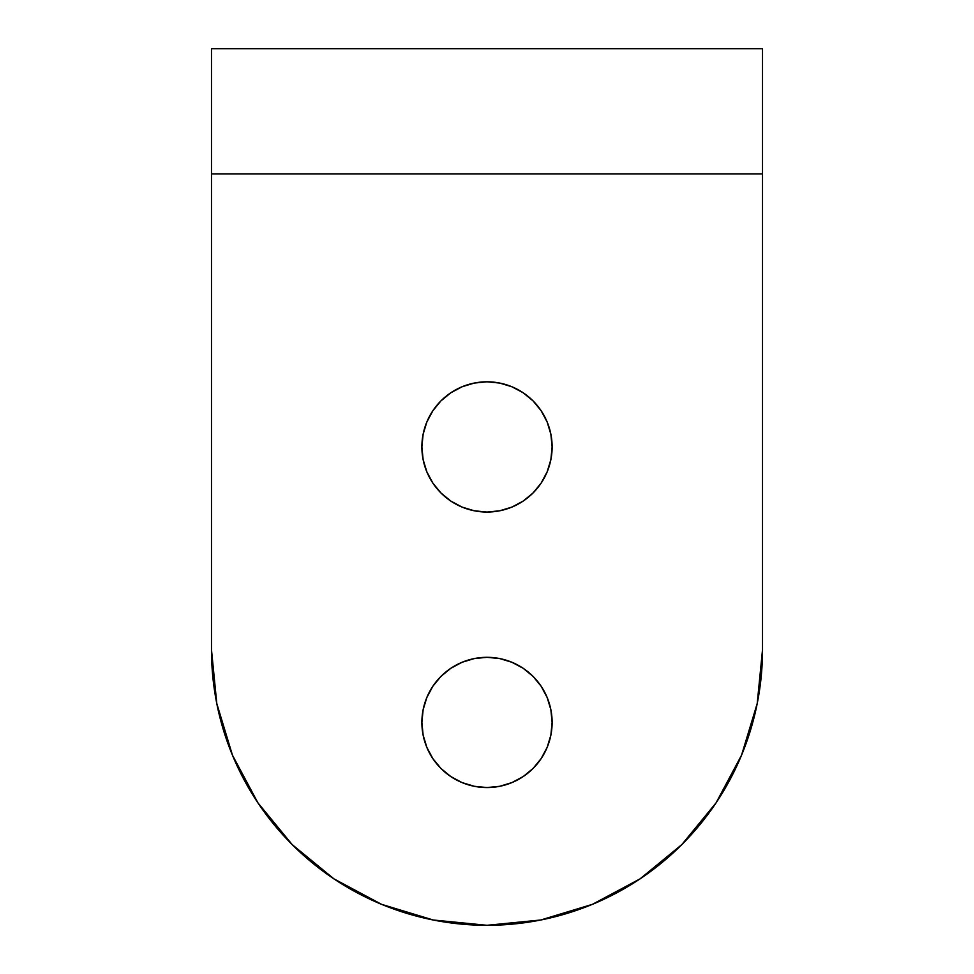 <?xml version="1.0" encoding="UTF-8"?>
<svg xmlns="http://www.w3.org/2000/svg" width="974" height="974" viewBox="0 0 974 974"><rect width="100%" height="100%" fill="white"/><g stroke="black" fill="none" stroke-linecap="round" stroke-linejoin="round"><path stroke-width="1.46" d="M541.142 483.104L533.046 492.978L523.184 501.074L511.922 507.089L499.699 510.79L487 512.044A65.124 65.124 0 0 1 421.876 446.932A65.124 65.124 0 0 1 487 381.808A65.124 65.124 0 0 1 552.124 446.932A65.124 65.124 0 0 1 487 512.044L474.301 510.79L462.078 507.089L450.816 501.074L440.954 492.978L432.858 483.104L426.843 471.842L423.13 459.631L421.876 446.932L423.13 434.221L426.843 422.01L432.858 410.748L440.954 400.886L450.816 392.778L462.078 386.763L474.301 383.062L487 381.808L499.699 383.062L511.922 386.763L523.184 392.778L533.046 400.886L541.142 410.748L547.157 422.01L550.87 434.221L552.124 446.932L550.87 459.631L547.157 471.842L541.142 483.104L533.046 492.978L523.184 501.074L511.922 507.089L499.699 510.79L487 512.044L474.301 510.79L462.078 507.089L450.816 501.074L440.954 492.978L432.858 483.104M523.184 776.57L511.922 782.597L499.699 786.298L487 787.552A65.124 65.124 0 0 1 421.876 722.428A65.124 65.124 0 0 1 487 657.316A65.124 65.124 0 0 1 552.124 722.428A65.124 65.124 0 0 1 487 787.552L474.301 786.298L462.078 782.597L450.816 776.57L440.954 768.474L432.858 758.612L426.843 747.35L423.13 735.139L421.876 722.428L423.13 709.729L426.843 697.506L432.858 686.256L440.954 676.382L450.816 668.286L462.078 662.271L474.301 658.558L487 657.316L499.699 658.558L511.922 662.271L523.184 668.286L533.046 676.382L541.142 686.256L547.157 697.506L550.87 709.729L552.124 722.428L550.87 735.139L547.157 747.35L541.142 758.612L533.046 768.474L523.184 776.57L511.922 782.597L499.699 786.298L487 787.552L474.301 786.298L462.078 782.597L450.816 776.57M487 925.3A275.508 275.508 0 0 1 211.492 649.792L216.788 703.545L232.469 755.227L257.927 802.856L292.188 844.604L333.936 878.865L381.564 904.335L433.247 920.004L487 925.3L540.753 920.004L592.436 904.335L640.064 878.865L681.812 844.604L716.073 802.856L741.531 755.227L757.212 703.545L762.508 649.792A275.508 275.508 0 0 1 487 925.3M762.508 49.017L762.508 649.792L762.508 173.932L211.492 173.932L211.492 649.792L211.492 49.236M232.469 755.227L257.927 802.856M333.936 878.865L381.564 904.335L433.247 920.004M741.531 755.227L757.212 703.545M423.13 459.631L421.876 446.932L423.13 434.221L426.843 422.01L432.858 410.748M450.816 392.778L462.078 386.763M474.301 383.062L487 381.808L499.699 383.062M523.184 392.778L533.046 400.886M541.142 410.748L547.157 422.01L550.87 434.221L552.124 446.932L550.87 459.631M423.13 735.139L421.876 722.428L423.13 709.729L426.843 697.506L432.858 686.256M523.184 668.286L533.046 676.382M541.142 686.256L547.157 697.506L550.87 709.729L552.124 722.428L550.87 735.139M211.492 48.7L211.492 173.932L762.508 173.932L762.508 48.7L211.492 48.7"/></g></svg>
